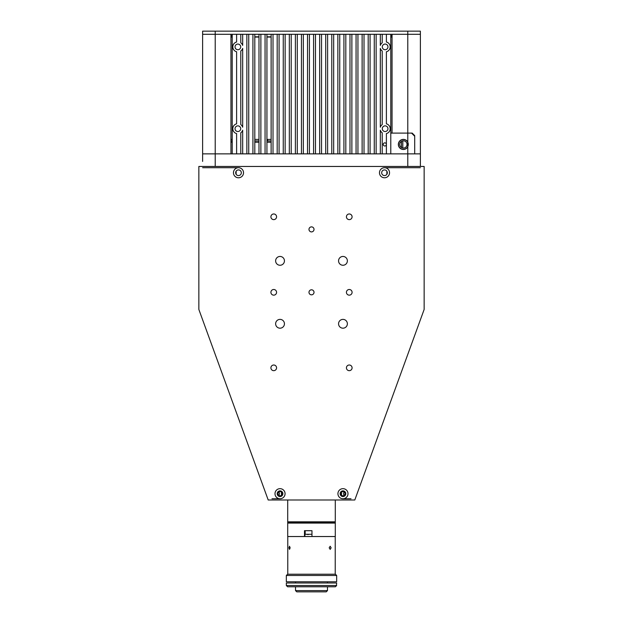 <?xml version="1.0" encoding="UTF-8"?>
<svg xmlns="http://www.w3.org/2000/svg" width="623" height="623" viewBox="0 0 623 623"><rect width="100%" height="100%" fill="white"/><g stroke="black" fill="none" stroke-linecap="round" stroke-linejoin="round"><path stroke-width="0.93" d="M230.946 139.42L232.208 139.42M254.807 139.42L258.989 139.42M266.94 139.42L271.122 139.42M402.879 139.42L403.883 139.42M392.054 37.069L390.792 37.069M271.122 37.069L266.94 37.069M258.989 37.069L254.807 37.069M232.208 37.069L230.946 37.069M384.5 177.781A5.031 5.031 0 0 0 389.539 172.75A5.031 5.031 0 0 0 384.5 167.712A5.031 5.031 0 0 0 379.469 172.75A5.031 5.031 0 0 0 384.5 177.781M311.5 231.904A2.515 2.515 0 0 0 314.015 229.389A2.515 2.515 0 0 0 311.5 226.873A2.515 2.515 0 0 0 308.985 229.389A2.515 2.515 0 0 0 311.5 231.904M311.5 294.835A2.515 2.515 0 0 0 314.015 292.319A2.515 2.515 0 0 0 311.5 289.804A2.515 2.515 0 0 0 308.985 292.319A2.515 2.515 0 0 0 311.5 294.835M280.031 319.381A4.408 4.408 0 0 1 284.438 323.789A4.408 4.408 0 0 1 280.031 328.189A4.408 4.408 0 0 1 275.631 323.789A4.408 4.408 0 0 1 280.031 319.381M280.031 256.45A4.408 4.408 0 0 1 284.438 260.858A4.408 4.408 0 0 1 280.031 265.258A4.408 4.408 0 0 1 275.631 260.858A4.408 4.408 0 0 1 280.031 256.45M342.969 256.45A4.408 4.408 0 0 1 347.369 260.858A4.408 4.408 0 0 1 342.969 265.258A4.408 4.408 0 0 1 338.562 260.858A4.408 4.408 0 0 1 342.969 256.45M342.969 319.381A4.408 4.408 0 0 1 347.369 323.789A4.408 4.408 0 0 1 342.969 328.189A4.408 4.408 0 0 1 338.562 323.789A4.408 4.408 0 0 1 342.969 319.381M273.738 289.493A2.835 2.835 0 0 1 276.573 292.319A2.835 2.835 0 0 1 273.738 295.154A2.835 2.835 0 0 1 270.912 292.319A2.835 2.835 0 0 1 273.738 289.493M349.262 289.493A2.835 2.835 0 0 1 352.088 292.319A2.835 2.835 0 0 1 349.262 295.154A2.835 2.835 0 0 1 346.427 292.319A2.835 2.835 0 0 1 349.262 289.493M349.262 213.969A2.835 2.835 0 0 1 352.088 216.804A2.835 2.835 0 0 1 349.262 219.631A2.835 2.835 0 0 1 346.427 216.804A2.835 2.835 0 0 1 349.262 213.969M349.262 365.008A2.835 2.835 0 0 1 352.088 367.843A2.835 2.835 0 0 1 349.262 370.669A2.835 2.835 0 0 1 346.427 367.843A2.835 2.835 0 0 1 349.262 365.008M273.738 365.008A2.835 2.835 0 0 1 276.573 367.843A2.835 2.835 0 0 1 273.738 370.669A2.835 2.835 0 0 1 270.912 367.843A2.835 2.835 0 0 1 273.738 365.008M280.031 498.743A5.031 5.031 0 0 0 285.069 493.704A5.031 5.031 0 0 0 280.031 488.673A5.031 5.031 0 0 0 275 493.704A5.031 5.031 0 0 0 280.031 498.743L271.978 498.743M342.969 498.743A5.031 5.031 0 0 0 348 493.704A5.031 5.031 0 0 0 342.969 488.673A5.031 5.031 0 0 0 337.931 493.704A5.031 5.031 0 0 0 342.969 498.743L351.022 498.743M273.738 213.969A2.835 2.835 0 0 1 276.573 216.804A2.835 2.835 0 0 1 273.738 219.631A2.835 2.835 0 0 1 270.912 216.804A2.835 2.835 0 0 1 273.738 213.969M238.5 177.781A5.031 5.031 0 0 0 243.531 172.75A5.031 5.031 0 0 0 238.5 167.712A5.031 5.031 0 0 0 233.461 172.75A5.031 5.031 0 0 0 238.5 177.781M238.5 169.915A2.835 2.835 0 0 0 235.665 172.75A2.835 2.835 0 0 0 238.5 175.577A2.835 2.835 0 0 0 241.327 172.75A2.835 2.835 0 0 0 238.5 169.915M342.969 490.869A2.835 2.835 0 0 0 340.135 493.704A2.835 2.835 0 0 0 342.969 496.539A2.835 2.835 0 0 0 345.796 493.704A2.835 2.835 0 0 0 342.969 490.869M280.031 490.869A2.835 2.835 0 0 0 277.204 493.704A2.835 2.835 0 0 0 280.031 496.539A2.835 2.835 0 0 0 282.865 493.704A2.835 2.835 0 0 0 280.031 490.869M198.854 309.46L198.854 166.458L424.146 166.458L424.146 309.46L354.799 499.996L268.202 499.996L198.854 309.46M384.5 169.915A2.835 2.835 0 0 0 381.673 172.75A2.835 2.835 0 0 0 384.5 175.577A2.835 2.835 0 0 0 387.335 172.75A2.835 2.835 0 0 0 384.5 169.915M236.133 174.308L236.133 171.193M386.867 174.308L386.867 171.193M420.377 167.712L384.5 167.712M238.5 167.712L202.623 167.712M281.471 495.199L281.471 492.209M341.529 492.209L341.529 495.199M344.309 495.293A2.079 2.079 0 0 1 344.309 492.123M340.89 493.704A2.079 2.079 0 0 0 342.969 495.783A2.079 2.079 0 0 0 345.041 493.704A2.079 2.079 0 0 0 342.969 491.625A2.079 2.079 0 0 0 340.89 493.704M277.959 493.704A2.079 2.079 0 0 0 280.031 495.783A2.079 2.079 0 0 0 282.11 493.704A2.079 2.079 0 0 0 280.031 491.625A2.079 2.079 0 0 0 277.959 493.704M278.691 492.123A2.079 2.079 0 0 1 278.691 495.293M420.377 161.419L420.377 153.865L390.792 153.865L390.792 34.296L420.377 34.296L420.377 31.15L202.623 31.15L202.623 34.296L240.79 34.296L240.79 42.792A5.031 5.031 0 0 1 242.674 45.393L242.674 34.296L246.856 34.296L246.856 153.865L236.608 153.865L240.79 153.865L240.79 132.8A5.031 5.031 0 0 0 242.674 130.199L242.674 153.865L252.922 153.865L248.741 153.865L248.741 34.296L252.922 34.296L252.922 153.865L258.989 153.865L254.807 153.865L254.807 34.296L258.989 34.296L258.989 153.865L265.055 153.865L260.873 153.865L260.873 34.296L265.055 34.296L265.055 153.865L271.122 153.865L266.94 153.865L266.94 34.296L271.122 34.296L271.122 153.865L277.188 153.865L273.014 153.865L273.014 34.296L277.188 34.296L277.188 153.865L283.255 153.865L279.081 153.865L279.081 34.296L283.255 34.296L283.255 153.865L289.321 153.865L285.147 153.865L285.147 34.296L289.321 34.296L289.321 153.865L295.388 153.865L291.214 153.865L291.214 34.296L295.388 34.296L295.388 153.865L301.454 153.865L297.28 153.865L297.28 34.296L301.454 34.296L301.454 153.865L307.521 153.865L303.346 153.865L303.346 34.296L307.521 34.296L307.521 153.865L313.587 153.865L309.413 153.865L309.413 34.296L313.587 34.296L313.587 153.865L319.654 153.865L315.479 153.865L315.479 34.296L319.654 34.296L319.654 153.865L325.72 153.865L321.546 153.865L321.546 34.296L325.72 34.296L325.72 153.865L331.786 153.865L327.612 153.865L327.612 34.296L331.786 34.296L331.786 153.865L337.853 153.865L333.679 153.865L333.679 34.296L337.853 34.296L337.853 153.865L343.919 153.865L339.745 153.865L339.745 34.296L343.919 34.296L343.919 153.865L349.986 153.865L345.812 153.865L345.812 34.296L349.986 34.296L349.986 153.865L356.06 153.865L351.878 153.865L351.878 34.296L356.06 34.296L356.06 153.865L362.127 153.865L357.945 153.865L357.945 34.296L362.127 34.296L362.127 153.865L368.193 153.865L364.011 153.865L364.011 34.296L368.193 34.296L368.193 153.865L374.259 153.865L370.078 153.865L370.078 34.296L374.259 34.296L374.259 153.865L380.326 153.865L376.144 153.865L376.144 34.296L380.326 34.296L380.326 45.393A5.031 5.031 0 0 1 382.211 42.792L382.211 34.296L386.392 34.296L386.392 42.014A5.031 5.031 0 0 1 386.392 51.764L386.392 123.829A5.031 5.031 0 0 1 386.392 133.579L386.392 153.865L380.326 153.865L380.326 130.199A5.031 5.031 0 0 0 382.211 132.8L382.211 153.865L420.377 153.865L420.377 34.296L392.054 34.296L392.054 133.104L412.192 133.104L414.708 135.619L414.708 153.865L414.708 136.25L411.562 133.104L390.792 133.104M420.377 166.458L420.377 34.296M390.792 34.296L236.608 34.296L236.608 42.014A5.031 5.031 0 0 0 236.608 51.764L236.608 123.829A5.031 5.031 0 0 0 236.608 133.579L236.608 153.865L202.623 153.865L202.623 161.419M231.577 36.812L231.577 35.542L230.946 35.542M392.054 35.542L391.423 35.542L391.423 36.812M402.808 148.033L402.808 140.821M390.792 36.812L392.054 36.812M230.946 36.812L232.208 36.812M271.122 36.812L266.94 36.812M258.989 36.812L254.807 36.812M267.446 139.42L267.446 140.969L267.446 139.42M267.586 139.42L267.586 140.969M202.623 34.296L202.623 153.865L202.623 34.296L202.623 153.865L215.215 153.865L215.215 34.296L202.623 34.296M382.211 124.6A5.031 5.031 0 0 0 380.326 127.209L380.326 48.384A5.031 5.031 0 0 0 382.211 50.993L382.211 124.6M240.79 50.993A5.031 5.031 0 0 0 242.674 48.384L242.674 127.209A5.031 5.031 0 0 0 240.79 124.6L240.79 50.993M240.704 128.704A2.835 2.835 0 0 1 237.869 131.531A2.835 2.835 0 0 1 235.035 128.704A2.835 2.835 0 0 1 237.869 125.869A2.835 2.835 0 0 1 240.704 128.704M240.704 46.889A2.835 2.835 0 0 1 237.869 49.723A2.835 2.835 0 0 1 235.035 46.889A2.835 2.835 0 0 1 237.869 44.062A2.835 2.835 0 0 1 240.704 46.889M232.208 153.865L232.208 34.296M383.246 144.427A1.573 1.573 0 0 1 384.819 142.854A1.573 1.573 0 0 1 386.392 144.427A1.573 1.573 0 0 1 384.819 146A1.573 1.573 0 0 1 383.246 144.427M387.965 46.889A2.835 2.835 0 0 1 385.131 49.723A2.835 2.835 0 0 1 382.296 46.889A2.835 2.835 0 0 1 385.131 44.062A2.835 2.835 0 0 1 387.965 46.889M387.965 128.704A2.835 2.835 0 0 1 385.131 131.531A2.835 2.835 0 0 1 382.296 128.704A2.835 2.835 0 0 1 385.131 125.869A2.835 2.835 0 0 1 387.965 128.704M215.215 31.15L215.215 34.296L230.946 34.296L230.946 153.865L215.215 153.865L215.215 166.458M400.324 142.433A3.652 3.652 0 0 0 401.383 147.48A3.652 3.652 0 0 0 406.437 146.428A3.652 3.652 0 0 0 405.378 141.374A3.652 3.652 0 0 0 400.324 142.433M407.489 147.114A4.906 4.906 0 0 0 406.071 140.323A4.906 4.906 0 0 0 399.273 141.74A4.906 4.906 0 0 0 400.69 148.539A4.906 4.906 0 0 0 407.489 147.114M407.785 31.15L407.785 141.989A5.031 5.031 0 0 0 400.168 140.549A5.031 5.031 0 0 0 400.168 148.305A5.031 5.031 0 0 0 407.785 146.864L407.785 166.458M407.785 141.989L407.785 146.864M304.483 536.535L311.967 536.535L311.967 530.687L304.483 530.687L304.483 536.535L287.709 536.535L287.709 523.086L335.291 523.086L335.291 499.996M311.967 536.535L335.291 536.535L335.291 523.086L287.709 523.086L287.709 522.463L335.291 522.463L287.709 522.463L287.709 521.833L335.291 521.833L287.709 521.833L287.709 499.996M304.912 530.687L304.912 536.535M329.185 547.819L330.19 546.246L331.117 547.819L330.19 549.393L329.185 547.819M288.955 547.819L289.5 546.246L290.139 547.819L289.5 549.393L288.955 547.819M308.673 534.464L307.053 534.464M271.122 140.969L266.94 140.969L271.122 140.969M258.989 140.969L254.807 140.969L258.989 140.969M232.208 140.969L230.946 140.969L232.208 140.969M336.428 585.511L336.669 582.996L286.331 582.996L286.331 585.511L336.428 585.511M336.669 585.511L335.415 586.773L287.585 586.773L286.331 585.511M326.226 591.85L296.774 591.85L295.512 590.588L327.488 590.588L326.226 591.85M336.669 575.488L286.331 575.488L286.331 581.781L336.669 581.781L336.669 575.488L335.415 574.227L287.585 574.227L286.331 575.488M305.184 530.687L305.184 534.269L311.967 534.269M271.122 142.223L266.94 142.223M258.989 142.223L254.807 142.223M232.208 142.223L230.946 142.223M401.492 147.55L401.492 142.223L400.472 142.223M335.229 574.227L335.229 536.535M287.771 574.227L287.771 536.535M401.492 142.223L401.243 141.468M327.488 581.781L327.488 582.996M327.488 586.773L327.488 590.588M295.512 581.781L295.512 582.996M295.512 586.773L295.512 590.588"/></g></svg>
